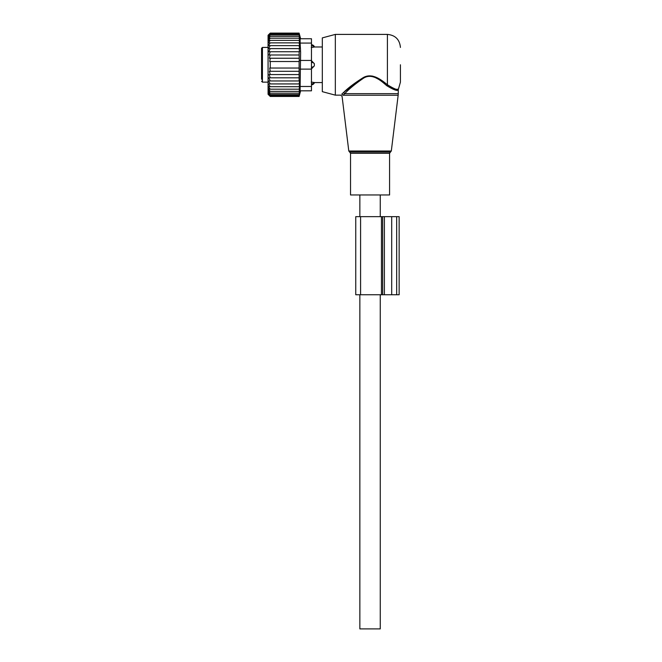 <?xml version="1.0" encoding="UTF-8"?>
<svg xmlns="http://www.w3.org/2000/svg" width="662" height="662" viewBox="0 0 662 662"><rect width="100%" height="100%" fill="white"/><g stroke="black" fill="none" stroke-linecap="round" stroke-linejoin="round"><path stroke-width="0.99" d="M360.691 194.959L350.529 194.959L350.529 153.303L389.579 153.303L389.579 194.959L360.691 194.959M400.427 64.777L400.427 82.138L400.427 64.777M335.336 95.154L335.336 34.399L322.32 37.891L322.32 91.662L335.336 95.154L340.781 95.154L342.072 96.296L348.791 151.002L391.316 151.002L398.16 95.245L343.032 95.245C341.757 96.644 341.757 96.644 343.032 95.245L344.737 93.656C349.023 88.989 355.295 83.817 363.562 78.149C372.143 72.754 381.089 80.747 386.649 85.613C393.725 89.949 397.597 91.315 398.259 89.718C397.746 91.339 393.873 89.974 386.649 85.613L387.411 84.753L387.982 85.241M396.894 89.238L397.663 89.204M335.336 34.399L387.411 34.399L387.411 84.753C394.147 88.981 397.829 90.404 398.458 89.022C397.97 90.429 394.287 89.006 387.411 84.753C381.602 80.085 372.243 72.423 363.264 77.603C354.617 83.04 348.055 87.996 343.57 92.473L341.791 94.145L343.57 92.473L344.737 93.656L398.259 93.656L398.16 95.245M384.2 82.27L372.441 76.064M363.347 77.562L343.835 92.241M341.791 94.145C340.45 95.485 340.45 95.485 341.791 94.145L343.032 95.245M380.253 294.764L380.253 628.9L359.855 628.9L359.855 294.764M299.116 51.744L299.249 61.525L270.245 61.525L270.245 68.037L269.74 68.037L270.245 71.306L269.401 71.306L270.245 74.566L269.053 74.566L270.245 77.81L268.764 77.81L270.245 80.954L268.54 80.954L270.245 83.933L268.4 83.933L270.245 86.705L268.375 86.606L270.245 89.188L268.375 88.799L270.245 91.348L268.375 90.661L270.245 93.152L268.375 92.192L270.245 94.583L268.375 93.35L270.245 95.618L268.375 94.136L270.245 96.247L268.375 94.534L270.245 96.453L268.077 94.285L268.077 35.268L270.245 33.1L268.375 35.028L270.245 33.307L268.375 35.417L270.245 33.936L268.375 36.203L270.245 34.97L268.375 37.362L270.245 36.402L268.375 38.892L270.245 38.214L268.375 40.763L270.245 40.374L268.375 42.947L270.245 42.856L268.4 45.628L270.245 45.628L268.54 48.607L299.116 48.607L299.505 51.744L268.764 51.744L270.245 48.607M299.116 48.607L299.572 48.607L299.116 45.628L268.4 45.628M299.116 45.628L299.613 45.628L299.116 42.856L270.245 42.856M299.116 42.856L299.613 42.947L299.116 40.374L270.245 40.374M299.116 40.374L299.613 40.763L299.116 38.214L270.245 38.214M299.116 38.214L299.613 38.892L299.116 36.402L270.245 36.402M299.116 36.402L299.613 37.362L299.116 34.97L270.245 34.97M299.116 34.97L299.613 36.203L299.116 33.936L270.245 33.936M299.116 33.936L299.613 35.417L299.116 33.307L270.245 33.307M299.116 33.307L299.613 35.028L299.116 33.1L270.245 33.1M270.245 83.933L299.613 83.933L299.116 83.933L299.572 80.954L299.116 80.954L299.116 61.525M299.613 83.933L299.116 86.705L270.245 86.705M311.471 38.744L300.126 38.744L311.471 38.744L311.471 86.474L300.126 86.474L300.126 90.818L311.471 90.818L300.622 90.818L299.116 96.453L299.613 94.534L299.116 96.247L299.613 94.136L299.116 95.618L299.613 93.35L299.116 94.583L299.613 92.192L299.116 93.152L299.613 90.661L299.116 91.348L299.613 88.799L299.116 89.188L299.613 86.606L299.116 86.705M300.126 86.474L300.622 52.29L300.126 43.08L311.471 43.08M299.116 58.248L269.401 58.248L270.245 54.987L299.116 54.987M270.245 58.248L269.74 61.525L270.245 61.525M299.116 68.037L270.245 68.037M299.116 71.306L270.245 71.306M299.116 74.566L270.245 74.566M299.116 77.81L270.245 77.81M299.116 80.954L270.245 80.954M299.116 89.188L270.245 89.188M299.116 91.348L270.245 91.348M299.116 93.152L270.245 93.152M299.116 94.583L270.245 94.583M299.116 95.618L270.245 95.618M299.116 96.247L270.245 96.247M299.116 96.453L270.245 96.453M270.245 51.744L269.053 54.987L270.245 54.987M300.126 38.744L300.126 43.08M311.471 90.818L311.471 86.474M382.669 294.764L399.145 294.764L399.145 216.656L355.751 216.656L355.751 294.764L382.669 294.764L382.669 216.656M311.239 60.441L314.334 63.676L314.334 65.877A3.476 2.408 180 0 1 311.471 67.185M311.239 69.121L314.334 65.877M311.239 47.523L314.334 47.019L311.239 47.523M314.334 82.535L311.239 82.03L314.334 82.535A3.476 2.499 180 0 1 311.471 83.892M268.077 82.138L262.433 82.138L262.433 47.424L261.573 48.285L261.573 79.25M261.573 55.931L261.573 61.301M261.573 79.109L261.573 73.887M261.573 69.791L261.573 73.631M261.573 50.453L261.573 50.875M391.316 151.002L390.456 152.07L349.652 152.07L348.791 151.002M311.471 69.121L300.126 69.121M311.471 60.441L300.126 60.441M384.39 294.764L384.39 216.656M391.705 294.764L391.705 216.656M396.67 294.764L396.67 216.656M360.583 294.764L360.583 216.656M381.453 294.764L381.453 216.656M314.334 63.676A3.476 2.408 180 0 0 311.471 62.369M311.471 45.67A3.476 2.499 0 0 1 314.334 47.019M349.652 152.07L350.529 153.303M390.456 152.07L389.579 153.303M387.411 34.399C395.322 35.177 399.658 39.513 400.427 47.424M398.259 93.656L398.259 89.718L400.427 82.138M380.253 194.959L380.253 216.656M359.855 194.959L359.855 216.656M300.622 38.744L299.116 33.1M355.751 294.764L355.751 216.656M311.471 44.693A3.476 3.476 0 0 1 314.508 46.985L322.32 46.985M311.471 84.86A3.476 3.476 0 0 0 314.508 82.568L322.32 82.568M262.433 47.424L268.077 47.424M262.433 82.138L261.573 81.269"/></g></svg>
